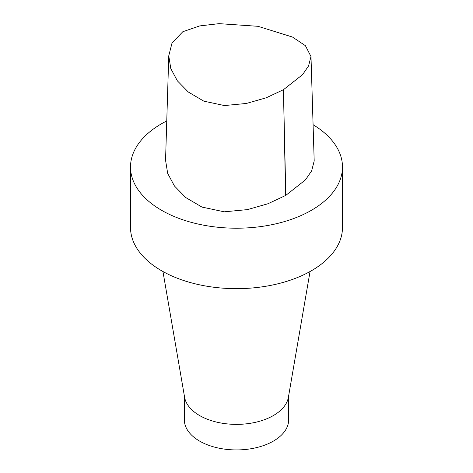 <?xml version="1.0" encoding="UTF-8"?>
<svg xmlns="http://www.w3.org/2000/svg" width="473" height="473" viewBox="0 0 473 473"><rect width="100%" height="100%" fill="white"/><g stroke="black" fill="none" stroke-linecap="round" stroke-linejoin="round"><path stroke-width="0.71" d="M310.992 56.541L314.19 160.926L311.677 170.8L305.463 179.858L285.81 195.361A3.199 1.845 180 0 1 285.597 195.485L267.984 203.739L247.367 209.622L224.249 211.821L201.93 207.062L185.682 197.501L174.431 185.978L167.667 173.36L165.556 160.205L168.76 55.826L170.8 68.585L177.363 80.836L188.272 91.993L203.774 101.139L224.421 105.562L246.327 103.463L266.234 97.793L283.445 89.704L302.619 74.61L308.579 65.877L310.992 56.541L305.41 45.692L292.503 37.06L258.01 26.311L219.07 23.65L199.748 25.909L182.82 31.715L172.024 43.008L168.76 55.826M313.079 124.718A105.982 61.188 180 0 1 342.482 167.016A105.982 61.188 180 0 1 311.441 210.284A105.982 61.188 180 0 1 195.94 223.546A105.982 61.188 180 0 1 130.518 167.016A105.982 61.188 180 0 1 166.762 120.94M342.482 167.016L342.482 227.466A105.982 61.188 180 0 1 311.441 270.733A105.982 61.188 180 0 1 195.94 284.001A105.982 61.188 180 0 1 130.518 227.466L130.518 167.016M310.046 271.526L288.406 397.237A52.16 30.118 180 0 1 273.382 415.554A52.16 30.118 180 0 1 218.946 422.62A52.16 30.118 180 0 1 184.594 397.237L162.954 271.526M288.66 395.753L288.66 419.811A52.16 30.118 180 0 1 273.382 441.108A52.16 30.118 180 0 1 216.539 447.635A52.16 30.118 180 0 1 184.34 419.811L184.34 395.753M285.81 195.361L283.445 89.704L285.597 195.485"/></g></svg>
